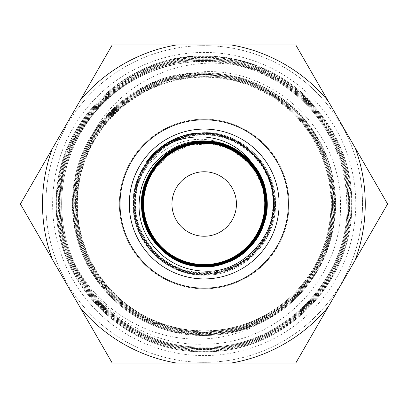 <?xml version="1.0" encoding="UTF-8"?>
<svg xmlns="http://www.w3.org/2000/svg" width="408" height="408" viewBox="0 0 408 408"><rect width="100%" height="100%" fill="white"/><g stroke="black" fill="none" stroke-linecap="round" stroke-linejoin="round"><path stroke-width="0.31" stroke-dasharray="2.04 1.53" d="M204.194 362.335A158.335 158.335 0 0 1 45.859 204A158.335 158.335 0 0 1 204.194 45.665A158.335 158.335 0 0 1 362.528 204A158.335 158.335 0 0 1 204.194 362.335A158.335 158.335 0 0 0 341.312 124.833A158.335 158.335 0 0 0 67.07 124.833A158.335 158.335 0 0 0 204.194 362.335M204.194 355.572A151.572 151.572 0 0 1 52.617 204A151.572 151.572 0 0 1 204.194 52.428A151.572 151.572 0 0 1 355.766 204A151.572 151.572 0 0 1 204.194 355.572M204.194 344.138C126.822 347.509 57.681 277.537 60.124 201.032C58.477 124.149 127.138 55.412 204.194 56.044A148.43 148.41 -81.5 0 1 211.028 56.085A148.073 148.073 0 0 1 313.084 103.657A146.696 146.411 120.2 0 0 308.805 99.71C278.771 73.659 243.902 61.532 204.194 63.337C158.855 65.821 115.551 92.504 93.927 131.866C114.801 100.898 143.677 81.697 180.56 74.271L204.194 71.691C277.195 68.386 342.837 134.482 340.435 207.142C341.93 279.2 277.598 344.602 204.194 344.138M347.07 204L346.734 204A142.54 142.54 0 0 0 204.194 61.46A142.54 142.54 0 0 0 75.205 264.67C99.124 311.085 150.578 341.45 202.643 338.921C254.898 337.559 304.409 302.323 321.382 252.542C327.746 236.971 330.949 220.789 330.99 204L347.07 204C349.1 280.403 280.582 348.978 204.194 347.065C127.663 349.1 58.976 280.439 60.94 203.913C58.951 127.342 127.627 58.645 204.194 60.557C280.974 58.512 349.865 127.444 347.825 204.214C349.743 280.944 280.913 349.733 204.194 347.82C127.24 349.87 58.171 280.796 60.185 203.837C58.227 126.893 127.255 57.88 204.194 59.803C281.321 57.747 350.554 126.949 348.58 204.076C350.589 281.26 281.357 350.503 204.194 348.575C126.817 350.635 57.385 281.178 59.43 203.806C57.482 126.47 126.862 57.12 204.194 59.048C281.77 56.982 351.375 126.613 349.335 204.184C351.293 281.729 281.729 351.268 204.194 349.33C126.373 351.405 56.569 281.515 58.675 203.709C56.768 126.006 126.5 56.355 204.194 58.293C282.152 56.217 352.114 126.184 350.09 204.138C352.084 282.101 282.147 352.033 204.194 350.084C126.047 352.165 55.916 282.05 57.921 203.918C55.886 125.73 126.016 55.585 204.194 57.538C282.586 55.452 352.92 125.827 350.844 204.214C352.808 282.555 282.525 352.793 204.194 350.839C125.613 352.93 55.111 282.407 57.166 203.837C55.167 125.276 125.638 54.82 204.194 56.783C282.933 54.687 353.614 125.338 351.599 204.076C353.644 282.882 282.979 353.563 204.194 351.594C125.21 353.7 54.325 282.79 56.411 203.816C54.417 124.853 125.246 54.055 204.194 56.029C247.131 56.727 283.427 72.604 313.084 103.657M211.028 56.085A148.186 148.135 100.3 0 0 204.194 55.937C125.21 53.968 54.351 124.772 56.314 203.76C54.208 282.82 125.139 353.792 204.194 351.691C282.948 353.649 353.619 283.06 351.691 204.301C353.833 125.429 283.065 54.585 204.194 56.692C125.638 54.718 55.095 125.185 57.069 203.796C54.983 282.428 125.567 353.032 204.194 350.936C282.606 352.884 352.93 282.565 350.936 204.168C352.996 125.751 282.616 55.355 204.194 57.441C125.95 55.488 55.789 125.705 57.824 203.918C55.825 282.106 126.011 352.262 204.194 350.181C282.203 352.124 352.16 282.163 350.181 204.179C352.231 126.169 282.229 56.12 204.194 58.196C126.388 56.263 56.625 126.026 58.579 203.796C56.523 281.612 126.332 351.487 204.194 349.426C281.826 351.359 351.446 281.714 349.426 204.082C351.41 126.516 281.811 56.896 204.194 58.951C126.791 57.013 57.355 126.47 59.333 203.852C57.304 281.26 126.812 350.737 204.194 348.672C281.367 350.594 350.605 281.392 348.672 204.219C350.732 126.99 281.413 57.645 204.194 59.706C127.184 57.783 58.089 126.893 60.088 203.903C58.104 280.872 127.199 349.962 204.194 347.917C280.979 349.84 349.901 280.923 347.917 204.122C349.916 127.337 280.974 58.415 204.194 60.46C127.592 58.563 58.915 127.235 60.843 203.811C58.828 280.418 127.561 349.197 204.194 347.162C280.536 349.08 349.12 280.561 347.162 204.158C349.166 127.796 280.622 59.18 204.194 61.215C156.244 60.874 109.211 86.736 83.834 127.408C57.758 167.724 54.386 221.437 75.205 264.67M346.734 204L330.99 204A126.796 126.796 0 0 1 204.194 330.796A126.796 126.796 0 0 1 77.398 204A126.796 126.796 0 0 1 204.194 77.204A126.796 126.796 0 0 1 330.99 204C331.842 257.958 294.127 309.529 242.383 325.069C191.117 342.134 130.519 321.657 100.098 276.925C68.366 233.121 69.661 169.091 103.209 126.572C135.481 83.079 197.008 65.035 247.712 84.257C298.957 101.974 334.718 155.29 331.633 209.488C330.154 263.757 290.017 313.956 237.334 327.333C185.074 342.266 125.052 319.061 96.416 272.789C66.417 227.384 70.497 163.088 106.054 121.808C140.367 79.494 202.99 64.02 253.113 85.542C303.853 105.56 337.482 160.696 332.03 215.036C328.195 269.51 285.687 318.225 232.157 329.389C178.99 342.128 119.672 316.21 92.897 268.464C64.714 221.539 71.599 157.095 109.12 117.147C145.442 76.107 209.044 63.271 258.488 87.067C308.611 109.385 340.022 166.25 332.194 220.626C324.895 294.826 244.683 349.651 172.793 329.404C119.218 316.889 77.551 266.817 74.996 211.788C70.814 156.861 106.075 102 157.85 82.987C209.029 62.455 272.034 79.596 305.776 123.303C340.797 165.99 343.403 231.311 311.834 276.69C281.627 322.983 220.045 345.142 167.209 328.67C113.909 313.767 74.205 261.645 74.021 206.234C72.196 150.858 110.007 97.247 162.858 80.386C233.488 54.295 318.653 102.995 331.964 177.235C344.214 231.423 317.098 291.353 268.229 317.934C220.177 345.948 154.79 338.105 114.694 299.457C73.476 262.012 61.271 197.217 86.098 147.298C109.436 96.665 167.622 65.499 222.768 74.169C278.139 81.202 325.421 127.373 333.749 182.636C343.709 237.619 313.864 296.667 263.609 321.264C214.108 347.335 148.747 336.62 110.129 296.045C67.305 253.888 60.134 181.657 93.927 131.866M321.382 252.542C301.089 303.95 244.336 337.37 189.47 330.143C135.691 324.727 88.766 281.219 79.315 227.934C68.289 174.956 95.696 117.04 143.733 91.973C190.995 65.489 254.546 74.215 292.949 112.532C332.469 149.685 343.276 212.991 318.26 261.197C294.688 310.126 237.497 339.507 183.931 330.143C130.121 322.371 84.838 276.609 77.648 222.646C64.607 149.92 126.322 76.021 200.338 75.944C254.801 73.445 308.035 109.961 325.298 161.752C344.092 213.001 325.258 274.829 281.005 306.913C237.731 340.287 173.028 340.925 129.066 308.336C84.165 277.068 64.071 215.48 81.947 163.695C98.277 111.399 151.031 73.669 205.861 75.138C260.707 74.98 312.625 113.99 327.731 166.785C344.403 219.106 322.794 280.423 276.935 310.748C216.607 354.669 122.252 331.184 89.551 263.966C63.26 215.587 72.971 151.123 112.409 112.598C150.685 72.93 215.159 62.781 263.818 88.837C313.227 113.434 342.332 171.941 332.107 226.246C323.503 280.826 276.405 326.237 221.478 332.831C166.77 341.052 109.227 309.764 86.389 259.304C62.062 209.544 74.608 145.182 115.913 108.176C156.096 69.967 221.33 62.562 269.096 90.851C335.595 126.291 355.858 222.36 309.218 281.704C276.859 326.92 214.011 346.525 161.629 327.68C108.712 310.396 71.069 256.3 73.287 200.609C73.853 144.881 114.163 92.647 168.004 77.989C221.386 61.746 283.397 84.507 313.604 131.498C345.194 177.572 342.139 243.637 306.367 286.63C271.891 330.664 207.891 347.647 156.07 326.441C103.642 306.785 68.156 250.793 72.797 194.927C75.806 136.359 122.624 83.88 180.56 74.271M265.843 204L273.095 204C274.079 167.168 241.036 134.084 204.194 135.002C167.249 134.018 134.12 167.183 135.094 204.107C134.181 241.016 167.265 274.105 204.194 273.192C241.21 274.186 274.446 240.955 273.482 203.939C274.431 166.887 241.22 133.696 204.194 134.609C167.081 133.615 133.742 166.938 134.706 204.056C133.753 241.215 167.076 274.513 204.194 273.584C241.393 274.604 274.89 241.133 273.875 203.888C274.819 166.663 241.388 133.289 204.194 134.217C166.857 133.227 133.345 166.729 134.314 204.071C133.345 241.414 166.908 274.931 204.194 273.977C241.613 274.977 275.227 241.398 274.268 203.954C275.252 166.489 241.607 132.886 204.194 133.829C166.632 132.829 132.926 166.541 133.921 204.112C132.983 241.648 166.668 275.308 204.194 274.37C241.868 275.364 275.635 241.577 274.66 203.918C275.619 166.265 241.837 132.498 204.194 133.436C166.444 132.432 132.559 166.301 133.533 204.046C132.544 241.806 166.428 275.706 204.194 274.757L229.877 269.958L252.067 256.168L267.745 235.273L274.783 210.115L272.223 184.115L260.416 160.808L240.98 143.366L216.531 134.14M204.194 133.044C166.24 132.024 132.156 166.102 133.141 204.051C132.156 242.026 166.214 276.094 204.194 275.15C242.24 276.175 276.435 242.005 275.441 203.939C276.42 165.847 242.245 131.697 204.194 132.656L194.713 133.278M191.668 133.702L204.194 132.605C242.291 131.662 276.471 165.837 275.487 203.939C276.481 242.026 242.276 276.221 204.194 275.196C166.148 276.145 132.059 241.99 133.095 203.959C132.161 166.015 166.25 131.983 204.194 132.998M214.078 133.696L239.119 142.219L259.294 159.309L271.815 182.611L274.926 208.881L268.189 234.462L252.547 255.785L230.178 269.892L204.194 274.803C166.408 275.742 132.534 241.873 133.482 204.092C132.493 166.311 166.408 132.376 204.194 133.391C241.893 132.452 275.701 166.28 274.706 203.985C275.655 241.643 241.857 275.41 204.194 274.416C166.591 275.354 132.881 241.602 133.875 204.01C132.942 166.454 166.632 132.784 204.194 133.783C241.658 132.85 275.257 166.444 274.314 203.898C275.303 241.383 241.679 275.017 204.194 274.023C166.816 274.951 133.309 241.434 134.268 204.056C133.309 166.694 166.826 133.176 204.194 134.171C241.383 133.243 274.814 166.581 273.921 203.806C274.956 241.113 241.5 274.625 204.194 273.635C167.03 274.548 133.717 241.235 134.66 204.071C133.686 166.918 167.045 133.569 204.194 134.564C241.225 133.63 274.482 166.872 273.533 203.924C274.497 240.97 241.25 274.227 204.194 273.243C167.229 274.156 134.074 240.99 135.053 204.015C134.115 167.091 167.275 133.967 204.194 134.956C238.272 134.257 269.647 162.333 272.712 196.279C277.154 229.673 253.358 263.685 220.453 270.917L204.194 272.85C155.708 274.89 119.432 217.663 142.03 174.69L147.344 166.377L153.515 159.217L160.461 153.076L167.433 148.344L175.516 144.259L183.564 141.459L192.556 139.684L200.812 139.215L207.402 139.602L216.128 141.158L223.671 143.519L233.549 148.272L240.424 153L246.779 158.855L253.465 167.382L257.576 174.731M204.194 288.175A84.176 84.176 0 0 1 131.294 161.91A84.176 84.176 0 0 1 277.093 161.91A84.176 84.176 0 0 1 204.194 288.175M176.266 44.997L112.2 44.997L80.376 100.118A161.384 161.384 0 0 1 176.266 44.997L231.494 44.997A161.384 161.384 0 0 1 328.17 101.062L355.169 147.834A161.384 161.384 0 0 1 355.169 260.166L328.17 306.938A161.384 161.384 0 0 1 231.494 363.003L176.266 363.003A161.384 161.384 0 0 1 80.376 307.882L52.163 259.019A161.384 161.384 0 0 1 52.163 148.981L80.376 100.118M52.163 148.981L20.4 204L52.163 259.019M80.376 307.882L112.2 363.003L176.266 363.003M231.494 363.003L295.8 363.003L328.17 306.938M355.169 260.166L387.6 204L355.169 147.834M265.129 204L273.095 204M204.194 288.844A84.844 84.844 0 0 0 289.037 204A84.844 84.844 0 0 0 204.194 119.156A84.844 84.844 0 0 0 119.345 204A84.844 84.844 0 0 0 204.194 288.844A84.844 84.844 0 0 0 289.037 204A84.844 84.844 0 0 0 204.194 119.156A84.844 84.844 0 0 0 119.345 204A84.844 84.844 0 0 0 204.194 288.844M328.17 101.062L295.8 44.997L231.494 44.997M204.194 171.758A32.242 32.242 0 0 0 171.952 204A32.242 32.242 0 0 0 204.194 236.242A32.242 32.242 0 0 0 236.436 204A32.242 32.242 0 0 0 204.194 171.758M142.03 174.69A68.728 68.728 0 0 0 204.194 272.728A68.728 68.728 0 0 0 272.916 204M209.222 143.647A60.562 60.562 0 0 1 227.261 148.007M250.237 164.659A60.562 60.562 0 0 1 259.702 179.79L260.09 180.856L248.717 162.925L231.805 150.073L211.451 143.886L190.21 144.962M188.965 145.268L167.703 155.626L151.873 173.227M261.941 185.936L263.298 190.954M264.236 196.192L264.751 204M259.702 179.79A60.562 60.562 0 0 1 264.7 201.47"/><path stroke-width="0.61" d="M204.194 278.909A74.909 74.909 0 0 0 279.103 204A74.909 74.909 0 0 0 204.194 129.091A74.909 74.909 0 0 0 129.285 204A74.909 74.909 0 0 0 204.194 278.909M204.194 132.809C224.181 133.528 241.082 141.102 254.893 155.53C267.755 170.957 273.901 186.584 273.34 202.409C275.808 235.156 242.107 274.059 204.194 271.09C164.796 269.907 138.577 237.471 139.087 205.673C139.199 189.628 144.386 175.455 154.647 163.149C169.08 147.793 185.594 140.383 204.194 140.923A61.95 61.929 -45.2 0 1 207.866 141.107C225.889 142.596 240.807 150.164 252.623 163.812C240.623 147.563 224.476 138.628 204.194 136.996C181.948 135.874 163.251 143.58 148.104 160.109A74.95 74.689 9.1 0 0 146.38 162.093A71.405 71.405 0 0 1 191.668 133.702L204.194 132.809M216.531 134.14L204.194 133.044M194.713 133.278L167.586 142.718L146.38 162.093M204.194 132.998L214.078 133.696M204.194 288.175A84.176 84.176 0 0 0 288.369 204A84.176 84.176 0 0 0 204.194 119.825A84.176 84.176 0 0 0 120.013 204A84.176 84.176 0 0 0 204.194 288.175A84.176 84.176 0 0 0 288.369 204A84.176 84.176 0 0 0 204.194 119.825A84.176 84.176 0 0 0 120.013 204A84.176 84.176 0 0 0 204.194 288.175M80.376 100.118L112.2 44.997L176.266 44.997A161.384 161.384 0 0 0 80.376 100.118L52.163 148.981A161.384 161.384 0 0 0 52.163 259.019L20.4 204L52.163 148.981M112.2 363.003L80.376 307.882A161.384 161.384 0 0 0 176.266 363.003L112.2 363.003M52.163 259.019L80.376 307.882M295.8 363.003L231.494 363.003A161.384 161.384 0 0 0 328.17 306.938L295.8 363.003M176.266 363.003L231.494 363.003M355.169 147.834L387.6 204L355.169 260.166A161.384 161.384 0 0 0 355.169 147.834L328.17 101.062A161.384 161.384 0 0 0 231.494 44.997L176.266 44.997M328.17 306.938L355.169 260.166M265.129 204L265.843 204M209.222 143.647A60.562 60.562 0 0 0 143.631 204A60.562 60.562 0 0 0 204.194 264.562A60.562 60.562 0 0 0 264.751 204C265.996 165.755 225.695 134.599 188.965 145.268C151.705 153.648 131.478 200.471 150.986 233.396C160.925 250.293 175.542 260.534 194.83 264.119C232.494 271.244 269.765 236.135 264.858 198.043C262.349 159.722 218.969 132.35 183.238 146.635C164.924 153.893 152.5 166.816 145.957 185.411C133.064 221.702 162.154 264.124 200.731 265.144C239.159 268.576 273.039 229.74 264.379 192.066C260.003 172.768 249.094 158.431 231.647 149.063C197.615 130.657 151.006 152.975 144.034 191.112C134.686 228.73 167.999 268.362 206.739 265.588C226.573 264.231 242.485 255.617 254.48 239.741C278.016 208.809 263.063 159.095 226.287 146.273C190.388 131.182 145.901 158.126 142.667 197.008C140.949 216.903 147.038 234.034 160.941 248.395C188.011 276.537 239.669 269.377 258.08 234.855C278.608 201.552 258.738 153.23 220.646 144.009C201.159 139.225 183.218 142.627 166.811 154.204C134.696 176.725 133.814 229.112 165.24 252.72C195.121 278.241 246.157 265.99 261.197 229.602C268.954 211.002 268.357 192.663 259.396 174.593C242.01 139.23 190.148 130.264 161.859 157.804C147.334 171.855 140.607 188.981 141.688 209.177C143.672 248.64 187.869 277.476 224.849 263.339C265.18 250.961 280.77 195.356 252.623 163.812M231.494 44.997L295.8 44.997L328.17 101.062M204.194 171.758A32.242 32.242 0 0 0 171.952 204A32.242 32.242 0 0 0 204.194 236.242A32.242 32.242 0 0 0 236.436 204A32.242 32.242 0 0 0 204.194 171.758M227.261 148.007A60.562 60.562 0 0 1 250.237 164.659M257.576 174.731L259.702 179.79M190.21 144.962L188.965 145.268M260.09 180.856L261.941 185.936M263.298 190.954L264.236 196.192M151.873 173.227C129.571 207.932 153.791 259.223 194.83 264.119C214.297 266.613 231.356 261.329 246.019 248.263C274.747 222.829 269.821 171.824 236.671 152.347C204.811 130.841 156.56 148.385 145.957 185.411C140.474 204.352 143.081 222.105 153.785 238.68C174.593 271.131 225.991 274.12 250.446 244.224C276.721 215.924 266.766 165.311 231.647 149.063C213.695 140.694 195.667 140.536 177.556 148.599C142.132 164.24 131.218 214.802 157.111 243.698C181.147 274.156 232.927 272.095 254.48 239.741C265.567 223.217 268.505 205.346 263.303 186.124C253.256 148.537 204.755 129.892 172.064 151.128C138.118 170.279 132.161 221.998 160.941 248.395C175.629 261.951 192.918 267.633 212.803 265.435C251.66 261.273 277.67 216.011 261.64 180.28C247.88 143.626 197.462 129.719 166.811 154.204C151.082 166.688 142.774 182.973 141.877 203.046C140.005 242.265 180.912 275.079 218.856 264.69C257.371 256.693 278.965 208.804 259.396 174.593C249.436 157.054 234.559 146.288 214.771 142.295C176.134 134.375 137.241 169.906 141.688 209.177C143.902 229.281 153.326 245.096 169.968 256.627C202.409 279.25 252.317 261.962 263.803 224.038C277.777 186.609 247.88 142.208 207.866 141.107"/></g></svg>
